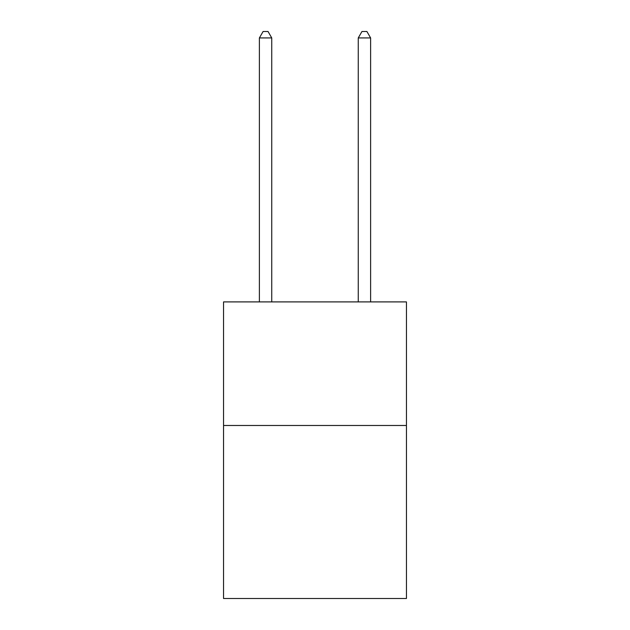<?xml version="1.0" encoding="UTF-8"?>
<svg xmlns="http://www.w3.org/2000/svg" width="630" height="630" viewBox="0 0 630 630"><rect width="100%" height="100%" fill="white"/><g stroke="black" fill="none" stroke-linecap="round" stroke-linejoin="round"><path stroke-width="0.94" d="M406.452 425.486L406.452 598.5L223.548 598.5L223.548 301.904L406.452 301.904L406.452 425.486L223.548 425.486M271.743 301.904L271.743 37.926L259.387 37.926L259.387 301.904M259.387 37.926L263.096 31.5L268.041 31.5L271.743 37.926M370.613 301.904L370.613 37.926L358.257 37.926L358.257 301.904M358.257 37.926L361.959 31.5L366.904 31.5L370.613 37.926"/></g></svg>
